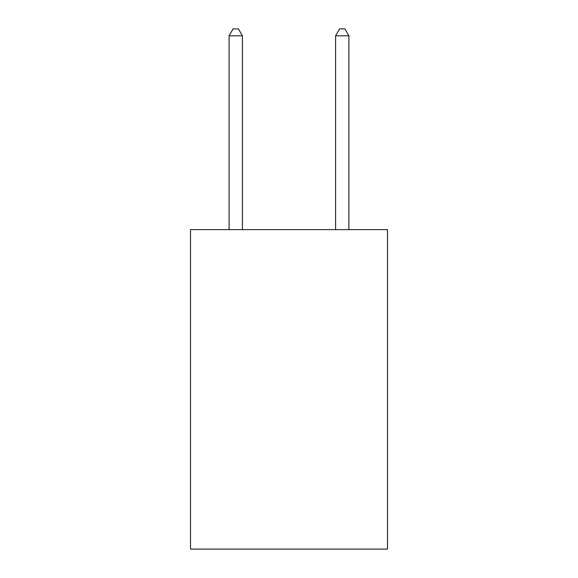 <?xml version="1.0" encoding="UTF-8"?>
<svg xmlns="http://www.w3.org/2000/svg" width="578" height="578" viewBox="0 0 578 578"><rect width="100%" height="100%" fill="white"/><g stroke="black" fill="none" stroke-linecap="round" stroke-linejoin="round"><path stroke-width="0.87" d="M387.506 229.632L387.506 549.1L190.494 549.1L190.494 229.632L387.506 229.632M242.413 229.632L242.413 35.822L229.098 35.822L229.098 229.632M229.098 35.822L233.093 28.9L238.418 28.9L242.413 35.822M348.902 229.632L348.902 35.822L335.587 35.822L335.587 229.632M335.587 35.822L339.582 28.9L344.907 28.9L348.902 35.822"/></g></svg>
